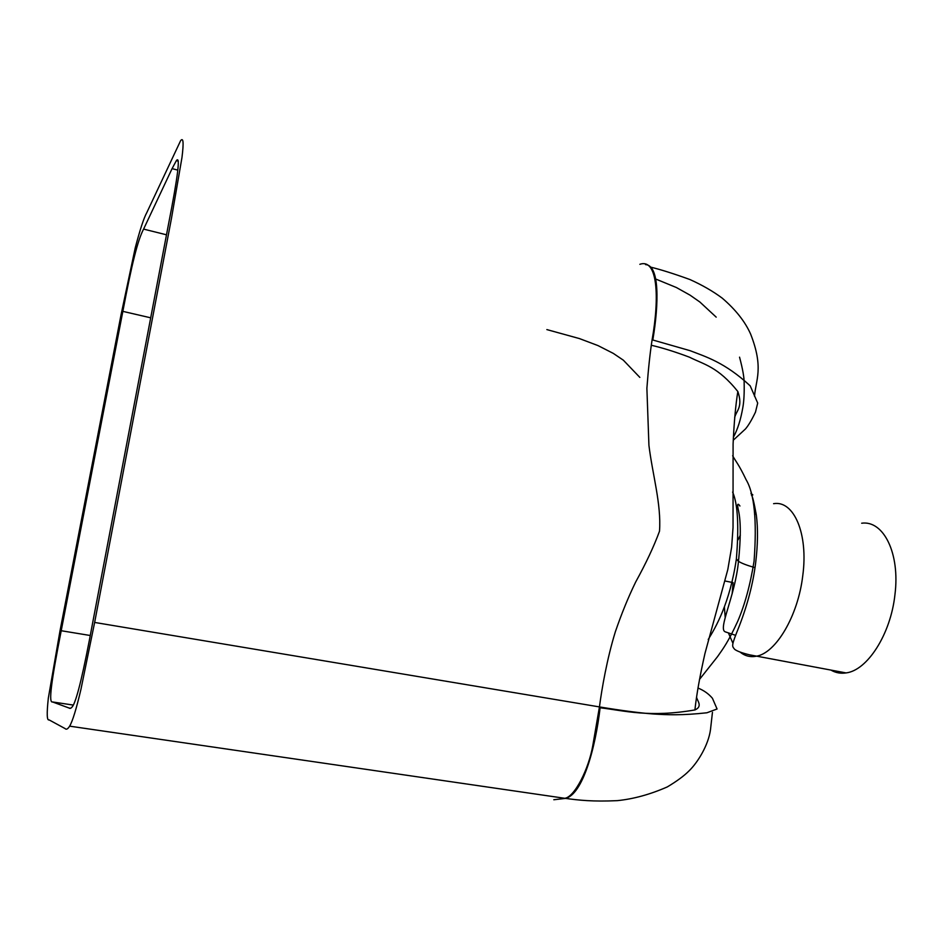 <?xml version="1.0" encoding="UTF-8"?>
<svg xmlns="http://www.w3.org/2000/svg" width="943" height="943" viewBox="0 0 943 943"><rect width="100%" height="100%" fill="white"/><g stroke="black" fill="none" stroke-linecap="round" stroke-linejoin="round"><path stroke-width="1.41" d="M734.668 417.525C736.365 410.57 743.167 407.199 737.862 391.545L737.85 391.522C717.812 366.603 704.091 364.564 689.451 357.185C675.235 351.833 662.528 347.861 651.33 345.268M70.513 708.252L69.075 708.028C70.147 708.888 71.444 708.146 72.953 705.812C77.22 698.48 83.786 670.862 92.638 622.934L168.585 223.821C177.932 176.176 180.526 155.112 176.365 160.64L172.086 168.62L177.838 170.141M639.825 377.389L623.347 360.179L613.28 353.377L597.933 345.562L579.415 338.572L546.857 329.59M166.498 234.807L143.595 229.102C137.737 240.135 131.831 263.946 122.849 311.367L150.703 317.815M600.102 707.769C625.103 710.774 649.197 717.788 694.897 709.949L694.991 709.926C703.113 706.272 696.995 700.696 696.571 697.054M732.628 492.069C737.803 503.798 739.053 526.111 736.365 559.034C729.799 603.461 715.537 627.59 708.217 639.495M90.233 635.499L61.212 630.726C51.205 681.683 48.399 703.266 52.549 701.957L73.354 705.081M61.212 630.726L122.849 311.367M69.075 708.028L52.549 701.957M143.595 229.102L172.086 168.62M94.642 622.439L80.957 689.286C76.383 708.794 72.611 721.089 69.641 726.157C67.79 729.069 66.281 729.882 65.138 728.609L49.095 719.886C46.902 720.912 46.643 713.686 48.317 698.197L59.975 631.032L121.034 314.844L135.226 247.915C140.012 229.656 143.855 217.927 146.754 212.717L180.62 140.66C183.355 137.136 183.814 142.723 181.987 157.422L171.485 218.281L94.642 622.439L600.196 707.038C621.237 710.515 638.741 712.825 652.709 713.945C667.715 714.935 682.237 715.478 706.92 712.778L717.069 708.995L712.425 698.268C708.594 693.753 703.761 690.347 697.938 688.025M733.265 440.204L745.489 428.935C748.518 425.364 751.854 419.741 755.496 412.067L757.7 403.074L750.192 385.84C724.79 362.36 705.847 356.772 690.04 350.666L652.108 339.798C650.116 352.446 648.371 368.63 646.886 388.327L648.925 445.344C652.497 474.635 661.444 504.187 659.511 531.18C654.065 546.091 646.12 563.042 635.665 582.043C628.286 597.19 621.52 613.752 615.366 631.727C607.044 658.591 601.846 688.661 599.442 706.92L592.817 745.465C588.774 768.863 574.7 797.024 564.798 798.297L565.541 798.403C582.609 794.312 595.469 748.53 600.196 707.038M655.833 279.081L676.39 287.521L690.099 295.183L699.895 302.031L716.197 317.143M739.548 357.161C742.707 368.996 744.239 377.66 744.157 383.153C744.369 393.113 743.944 401.152 742.884 407.258C740.75 419.647 737.591 429.619 733.406 437.163M652.815 339.975C658.98 303.387 659.629 265.254 645.554 264.618C659.629 265.254 658.98 303.387 652.815 339.975M732.652 455.752C735.54 461.127 738.723 464.192 746.113 479.716C754.424 493.625 757.076 520.795 754.058 561.238C750.274 584.813 744.817 604.852 737.697 621.354C728.22 641.971 723.246 648.513 717.517 656.67L699.447 679.49M861.678 523.212C883.508 520.123 900.259 553.364 894.931 594.762C890.711 634.262 867.277 670.52 846.048 672.913C840.637 673.738 835.616 672.807 830.983 670.119M732.145 593.913L733.112 582.621L724.967 580.982M737.956 560.944L738.864 558.197M755.001 567.639C747.233 565.458 741.728 563.36 738.487 561.321L736.365 559.034M639.849 264.311C657.801 258.028 659.605 297.54 652.108 339.798M553.8 799.747L565.541 798.403C578.766 800.206 592.888 801.798 617.335 800.642C633.484 799.016 650.14 794.442 667.302 786.922C676.756 781.275 683.958 775.971 688.897 771.032C697.785 762.486 708.405 745.123 710.492 729.67L712.448 712.342M773.59 503.68C793.735 500.049 808.505 533.49 802.752 575.76C798.049 616.05 775.712 653.428 756.133 656.257L756.109 656.257C750.145 657.342 744.781 655.939 740.019 652.026M732.935 643.315L728.644 633.484M725.214 617.665L724.389 606.797M738.015 539.903L740.338 535.129M754.589 514.607L756.062 513.145M178.298 161.147L176.365 160.64M694.908 709.961C696.582 694.461 699.942 675.636 704.963 653.464L727.807 569.548L731.603 547.341L733.041 527.467L733.088 444.094C734.043 422.747 735.623 405.219 737.827 391.522M739.937 506.002C737.438 502.489 737.002 504.246 738.64 511.295C740.868 521.88 740.821 538.559 738.487 561.321C735.116 596.436 717.8 628.887 725.167 631.81L735.599 635.334M650.14 266.999C660.548 269.509 673.809 273.694 689.946 279.541C702.335 285.128 713.108 291.34 722.255 298.165C735.646 309.669 745.088 321.61 750.581 333.987C764.066 368.171 755.661 380.135 754.518 396.308M69.641 726.157L564.798 798.297M846.048 672.913L749.508 654.819C742.247 653.063 737.32 651.259 734.727 649.409C731.851 645.696 730.919 646.874 739.336 625.904C747.705 604.157 753.139 583.187 755.638 563.018C757.854 544.724 758.078 528.775 756.345 515.173C754.046 502.348 752.373 495.582 751.335 494.875M752.832 494.91L750.911 493.319"/></g></svg>
